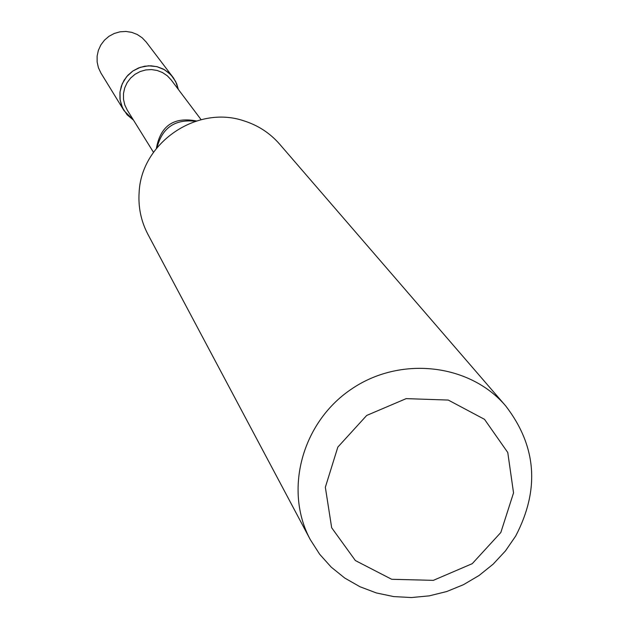 <?xml version="1.0" encoding="UTF-8"?>
<svg xmlns="http://www.w3.org/2000/svg" width="629" height="629" viewBox="0 0 629 629"><rect width="100%" height="100%" fill="white"/><g stroke="black" fill="none" stroke-linecap="round" stroke-linejoin="round"><path stroke-width="0.94" d="M124.039 110.673L133.482 120.115L127.16 114.848L122.584 107.999L120.139 100.121L120.021 91.842L122.238 83.814L126.618 76.691L132.805 71.038L140.314 67.303L148.546 65.793L156.825 66.627L164.507 69.733L170.97 74.859L175.695 81.597L178.329 89.404L176.725 83.854L173.502 77.957L146.203 42.041L142.154 37.779L137.264 34.501L131.76 32.354L125.91 31.45L119.982 31.82L114.25 33.463L108.998 36.285L104.469 40.162L100.876 44.911L98.383 50.304L97.118 56.091L97.133 61.996L98.423 67.735L100.931 73.05L124.039 110.673L121.342 104.949L119.958 98.761L119.95 92.4L121.326 86.165L124.023 80.347L127.915 75.221L132.805 71.038L138.482 67.987L144.662 66.21L151.062 65.801L157.376 66.768L163.304 69.072L168.572 72.594L172.936 77.178M153.484 152.304L127.223 110.036L124.762 104.886L123.496 99.311L123.473 93.572L124.699 87.942L127.121 82.69L130.62 78.067L135.038 74.293L140.157 71.541L145.731 69.945L151.503 69.583L157.195 70.472L162.534 72.571L167.275 75.771L171.19 79.922L201.115 119.675M310.325 539.674L147.894 234.287C141.022 221.156 138.105 207.106 139.143 192.136C141.415 142.822 196.633 104.996 243.431 120.697C257.772 125.132 269.817 132.931 279.575 144.088L505.661 405.87C536.631 446.103 539.965 489.504 515.678 536.057L505.48 550.886L493.175 564.134L479.062 575.496L463.463 584.695L446.724 591.535L429.237 595.86L411.413 597.55L393.644 596.575L376.354 592.943L359.945 586.731L344.794 578.082L331.263 567.185L319.681 554.283L310.325 539.674C283.773 490.557 301.786 422.759 350.919 389.453C399.729 355.676 469.454 363.373 505.661 405.87M500.833 532.496L472.245 563.67L433.342 580.355L391.678 579.285L355.385 560.565L331.672 527.755L325.342 487.255L337.828 447.117L366.707 415.439L406.177 398.629L448.265 400.06L484.519 419.346L507.768 452.503L513.539 492.869L500.833 532.496M156.377 148.413C160.489 125.769 173.84 116.617 196.445 120.972M157.022 147.618C162.219 127.718 175.035 118.944 195.47 121.279"/></g></svg>
